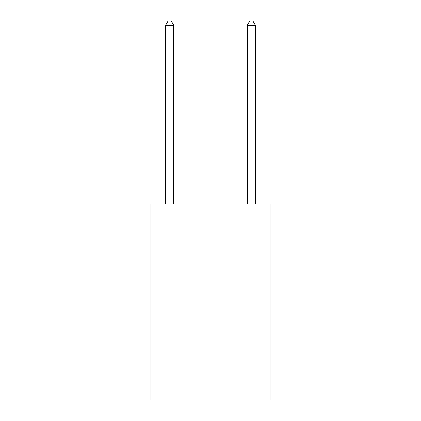 <?xml version="1.0" encoding="UTF-8"?>
<svg xmlns="http://www.w3.org/2000/svg" width="421" height="421" viewBox="0 0 421 421"><rect width="100%" height="100%" fill="white"/><g stroke="black" fill="none" stroke-linecap="round" stroke-linejoin="round"><path stroke-width="0.63" d="M270.929 203.969L270.929 399.95L150.071 399.95L150.071 203.969L270.929 203.969M173.752 203.969L173.752 25.297L165.59 25.297L165.59 203.969M165.59 25.297L168.037 21.05L171.305 21.05L173.752 25.297M255.41 203.969L255.41 25.297L247.248 25.297L247.248 203.969M247.248 25.297L249.695 21.05L252.963 21.05L255.41 25.297"/></g></svg>
